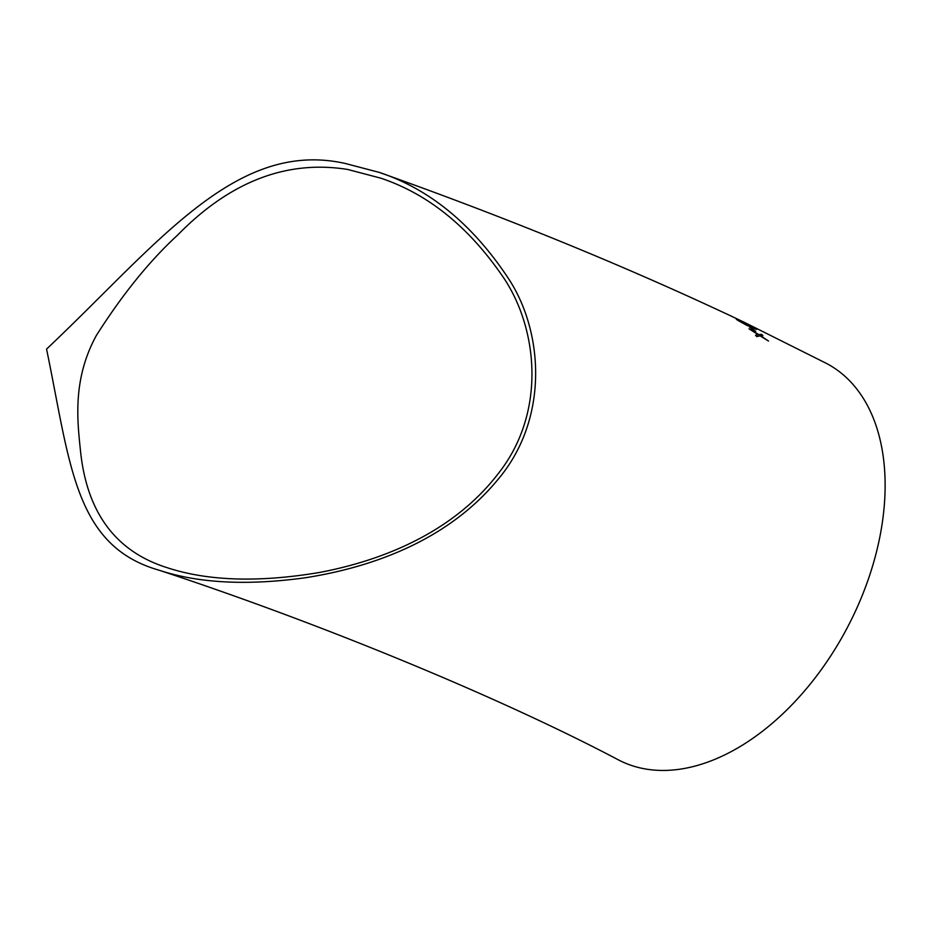 <?xml version="1.0" encoding="UTF-8"?>
<svg xmlns="http://www.w3.org/2000/svg" width="931" height="931" viewBox="0 0 931 931"><rect width="100%" height="100%" fill="white"/><g stroke="black" fill="none" stroke-linecap="round" stroke-linejoin="round"><path stroke-width="1.4" d="M744.381 322.359L826.507 363.439A223.859 141.233 117.7 0 1 847.489 627.308A223.859 141.233 117.7 0 1 618.382 759.859C502.507 698.646 324 624.561 159.422 570.307C73.991 546.101 70.407 463.696 46.55 349.102C157.804 244.12 235.345 139.091 345.017 163.414L379.161 172.363C429.703 189.109 472.936 224.697 508.85 279.114C543.797 332.716 549.185 420.114 496.956 480.675C445.297 542.657 368.024 568.026 304.891 577.825C247.064 585.727 198.571 583.213 159.422 570.307M745.021 322.661L726.552 313.898L745.009 322.685M749.49 325.966L747.546 325.745L737.969 320.427C735.478 318.774 735.711 318.623 738.679 319.973C735.711 318.646 735.478 318.798 737.969 320.427L754.727 328.783C757.136 329.76 757.345 329.597 755.367 328.306C757.357 329.574 757.136 329.737 754.738 328.759L749.688 326.35M737.98 320.415C735.478 318.774 735.711 318.623 738.679 319.973L745.696 323.523M754.075 330.749L749.362 326.897L754.075 330.749M760.72 335.765L762.873 335.521L760.732 335.742L768.529 341.072L760.103 335.858L756.752 336.603L760.103 335.858L768.541 341.049M756.763 336.58L755.541 335.265L756.752 336.603M755.553 335.253L758.241 334.706L749.001 328.806L758.23 334.729M80.392 449.917C77.354 420.37 72.49 379.208 96.289 335.591C122.392 294.464 149.46 261.006 177.507 235.206C229.887 181.615 286.597 159.701 347.647 169.454L380.732 178.147C428.248 194.044 469.177 227.199 503.508 277.636C537.815 328.457 546.683 412.224 498.446 473.379C452.105 533.882 379.883 561.021 319.612 572.449C258.434 582.725 207.38 581.06 166.451 567.456C115.2 551.082 86.513 511.899 80.392 449.917M749.001 328.806L758.858 334.613L761.605 334.369L762.885 335.497M749.362 326.897L755.786 331.459M745.766 323.557L755.378 328.282C757.357 329.574 757.136 329.737 754.738 328.759M753.621 327.468L748.477 324.733M747.907 325.326L739.691 321.172C737.841 319.973 737.876 319.799 739.808 320.636L746.732 324.36L739.808 320.636C737.876 319.799 737.841 319.973 739.691 321.172C737.841 319.996 737.876 319.822 739.796 320.66M379.161 172.363C503.299 216.458 619.092 263.648 726.541 313.922L726.366 313.852M726.552 313.898L742.147 321.311M744.067 322.196L743.38 321.882M744.055 322.219L729.834 315.469"/></g></svg>
